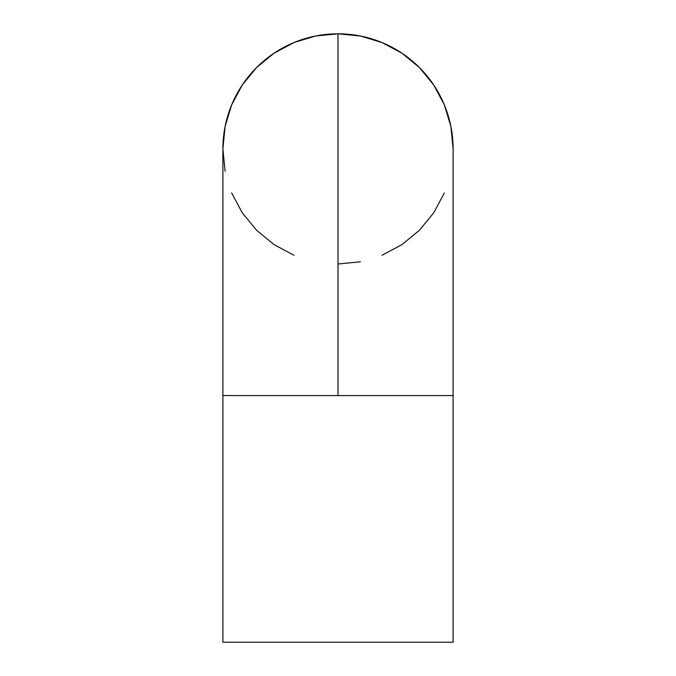 <?xml version="1.0" encoding="UTF-8"?>
<svg xmlns="http://www.w3.org/2000/svg" width="676" height="676" viewBox="0 0 676 676"><rect width="100%" height="100%" fill="white"/><g stroke="black" fill="none" stroke-linecap="round" stroke-linejoin="round"><path stroke-width="1.01" d="M453.106 395.553L453.106 148.906A115.106 115.106 0 0 0 338 33.8L338 395.553L453.106 395.553L222.894 395.553L222.894 642.2L453.106 642.2L453.106 395.553L453.106 642.2L222.894 642.2L222.894 395.553L338 395.553L338 33.8A115.106 115.106 0 0 0 222.894 148.906A115.106 115.106 0 0 1 338 33.8L315.548 36.014L293.95 42.563L274.05 53.201L256.61 67.516L242.295 84.956L231.657 104.856L225.108 126.446L222.894 148.906L225.108 171.358M338 264.003L360.452 261.798M382.05 255.241L401.95 244.611L419.39 230.296L433.705 212.847L444.343 192.947M453.106 148.906L450.892 126.446L444.343 104.856L433.705 84.956L419.39 67.516L401.95 53.201L382.05 42.563L360.452 36.014L338 33.8M231.657 192.947L242.295 212.847L256.61 230.296L274.05 244.611L293.95 255.241M222.894 395.553L222.894 148.906"/></g></svg>
